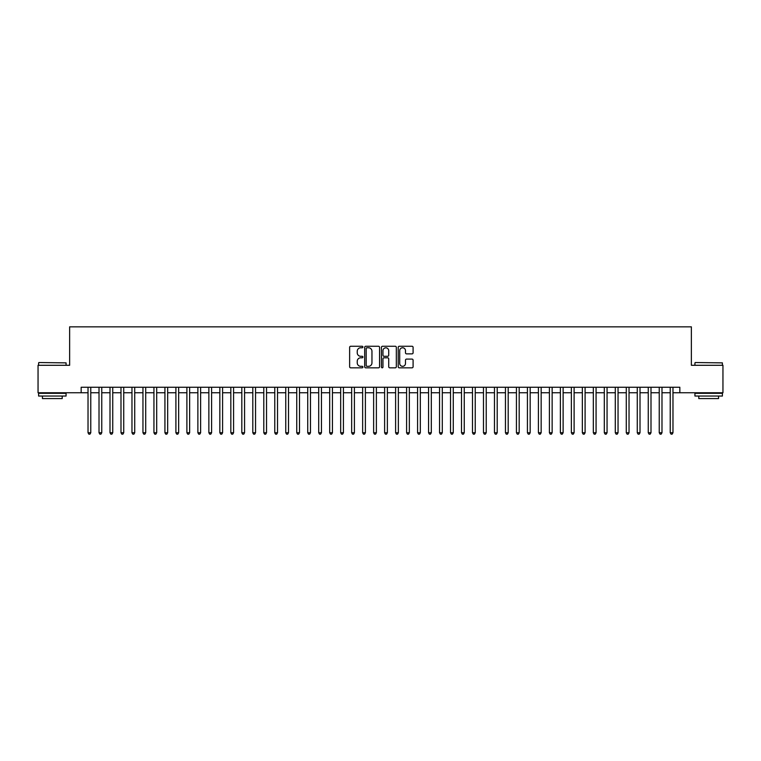 <?xml version="1.0" encoding="UTF-8"?>
<svg xmlns="http://www.w3.org/2000/svg" width="761" height="761" viewBox="0 0 761 761"><rect width="100%" height="100%" fill="white"/><g stroke="black" fill="none" stroke-linecap="round" stroke-linejoin="round"><path stroke-width="1.14" d="M362.921 347.016A0.751 0.751 0 0 0 362.169 346.265L350.716 346.265A1.075 1.075 0 0 0 349.632 347.339L349.632 366.754A1.075 1.075 0 0 0 350.716 367.829L362.169 367.829A0.751 0.751 0 0 0 362.921 367.078A0.751 0.751 0 0 0 362.169 366.317L360.685 366.317A3.453 3.453 0 0 1 357.242 362.873L357.242 361.256A3.453 3.453 0 0 1 360.685 357.803L362.169 357.803A0.751 0.751 0 0 0 362.921 357.052A0.751 0.751 0 0 0 362.169 356.291L360.685 356.291A3.453 3.453 0 0 1 357.242 352.847L357.242 351.221A3.453 3.453 0 0 1 360.685 347.777L362.169 347.777A0.751 0.751 0 0 0 362.921 347.016M412.015 353.865A1.075 1.075 0 0 0 413.09 352.79L413.09 347.339A1.075 1.075 0 0 0 412.015 346.265L399.287 346.265A1.075 1.075 0 0 0 398.212 347.339L398.212 366.754A1.075 1.075 0 0 0 399.287 367.829L412.015 367.829A1.075 1.075 0 0 0 413.09 366.754L413.09 360.172A1.075 1.075 0 0 0 412.015 359.097L406.564 359.097A1.075 1.075 0 0 0 405.489 360.172L405.489 363.435A2.882 2.882 0 0 1 402.607 366.317A2.882 2.882 0 0 1 399.715 363.435L399.715 350.659A2.882 2.882 0 0 1 402.607 347.777A2.882 2.882 0 0 1 405.489 350.659L405.489 352.79A1.075 1.075 0 0 0 406.564 353.865L412.015 353.865M81.161 392.752L38.05 392.752L38.05 365.29L69.632 365.29L69.632 326.84L691.369 326.84L691.369 365.29L722.95 365.29L722.95 392.752L679.839 392.752L679.839 387.254L81.161 387.254L81.161 392.752L88.029 392.752M379.558 347.339A1.075 1.075 0 0 0 378.474 346.265L365.756 346.265A1.075 1.075 0 0 0 364.681 347.339L364.681 366.754A1.075 1.075 0 0 0 365.756 367.829L378.474 367.829A1.075 1.075 0 0 0 379.558 366.754L379.558 347.339M382.526 346.265L395.244 346.265A1.075 1.075 0 0 1 396.319 347.339L396.319 366.754A1.075 1.075 0 0 1 395.244 367.829L389.803 367.829A1.075 1.075 0 0 1 388.719 366.754L388.719 358.878A1.075 1.075 0 0 0 387.644 357.803L384.029 357.803A1.075 1.075 0 0 0 382.954 358.878L382.954 367.078A0.751 0.751 0 0 1 382.203 367.829A0.751 0.751 0 0 1 381.442 367.078L381.442 347.339A1.075 1.075 0 0 1 382.526 346.265M90.778 392.752L99.016 392.752M101.765 392.752L110.003 392.752M112.742 392.752L120.989 392.752M123.729 392.752L131.967 392.752M134.716 392.752L142.954 392.752M145.703 392.752L153.941 392.752M156.69 392.752L164.928 392.752M167.667 392.752L175.905 392.752M178.654 392.752L186.892 392.752M189.641 392.752L197.879 392.752M200.628 392.752L208.866 392.752M211.606 392.752L219.843 392.752M222.593 392.752L230.83 392.752M233.579 392.752L241.817 392.752M244.566 392.752L252.804 392.752M255.544 392.752L263.791 392.752M266.531 392.752L274.769 392.752M277.518 392.752L285.755 392.752M288.505 392.752L296.742 392.752M299.492 392.752L307.729 392.752M310.469 392.752L318.707 392.752M321.456 392.752L329.694 392.752M332.443 392.752L340.681 392.752M343.43 392.752L351.668 392.752M354.407 392.752L362.645 392.752M365.394 392.752L373.632 392.752M376.381 392.752L384.619 392.752M387.368 392.752L395.606 392.752M398.355 392.752L406.593 392.752M409.332 392.752L417.57 392.752M420.319 392.752L428.557 392.752M431.306 392.752L439.544 392.752M442.293 392.752L450.531 392.752M453.271 392.752L461.508 392.752M464.258 392.752L472.495 392.752M475.245 392.752L483.482 392.752M486.231 392.752L494.469 392.752M497.209 392.752L505.456 392.752M508.196 392.752L516.434 392.752M519.183 392.752L527.421 392.752M530.17 392.752L538.408 392.752M541.157 392.752L549.394 392.752M552.134 392.752L560.372 392.752M563.121 392.752L571.359 392.752M574.108 392.752L582.346 392.752M585.095 392.752L593.333 392.752M596.072 392.752L604.31 392.752M607.059 392.752L615.297 392.752M618.046 392.752L626.284 392.752M629.033 392.752L637.271 392.752M640.011 392.752L648.258 392.752M650.997 392.752L659.235 392.752M661.984 392.752L670.222 392.752M672.971 392.752L679.839 392.752M366.945 347.777A0.751 0.751 0 0 0 366.184 348.528L366.184 365.565A0.751 0.751 0 0 0 366.945 366.317L368.505 366.317A3.453 3.453 0 0 0 371.958 362.873L371.958 351.221A3.453 3.453 0 0 0 368.505 347.777L366.945 347.777M388.719 350.716A2.882 2.882 0 0 0 385.837 347.825A2.882 2.882 0 0 0 382.954 350.716L382.954 355.216A1.075 1.075 0 0 0 384.029 356.291L387.644 356.291A1.075 1.075 0 0 0 388.719 355.216L388.719 350.716M90.778 387.254L90.778 432.733L88.029 432.733L88.029 387.254M90.778 432.733L89.95 434.16L88.856 434.16L88.029 432.733M38.925 362.54L66.064 362.873L38.925 362.54M52.328 396.043L38.602 396.043L38.602 393.294L66.064 393.294L66.064 396.043L52.328 396.043M62.212 396.043L62.212 398.574L42.445 398.574L42.445 396.043M695.269 362.54L722.398 362.873L695.269 362.54M708.672 396.043L694.936 396.043L694.936 393.294L722.398 393.294L722.398 396.043L708.672 396.043M718.555 396.043L718.555 398.574L698.788 398.574L698.788 396.043M101.765 387.254L101.765 432.733L99.016 432.733L99.016 387.254M101.765 432.733L100.937 434.16L99.843 434.16L99.016 432.733M112.742 387.254L112.742 432.733L110.003 432.733L110.003 387.254M112.742 432.733L111.924 434.16L110.821 434.16L110.003 432.733M123.729 387.254L123.729 432.733L120.989 432.733L120.989 387.254M123.729 432.733L122.911 434.16L121.808 434.16L120.989 432.733M134.716 387.254L134.716 432.733L131.967 432.733L131.967 387.254M134.716 432.733L133.888 434.16L132.794 434.16L131.967 432.733M145.703 387.254L145.703 432.733L142.954 432.733L142.954 387.254M145.703 432.733L144.875 434.16L143.781 434.16L142.954 432.733M156.69 387.254L156.69 432.733L153.941 432.733L153.941 387.254M156.69 432.733L155.862 434.16L154.759 434.16L153.941 432.733M167.667 387.254L167.667 432.733L164.928 432.733L164.928 387.254M167.667 432.733L166.849 434.16L165.746 434.16L164.928 432.733M178.654 387.254L178.654 432.733L175.905 432.733L175.905 387.254M178.654 432.733L177.827 434.16L176.733 434.16L175.905 432.733M189.641 387.254L189.641 432.733L186.892 432.733L186.892 387.254M189.641 432.733L188.814 434.16L187.72 434.16L186.892 432.733M200.628 387.254L200.628 432.733L197.879 432.733L197.879 387.254M200.628 432.733L199.801 434.16L198.707 434.16L197.879 432.733M211.606 387.254L211.606 432.733L208.866 432.733L208.866 387.254M211.606 432.733L210.787 434.16L209.684 434.16L208.866 432.733M222.593 387.254L222.593 432.733L219.843 432.733L219.843 387.254M222.593 432.733L221.774 434.16L220.671 434.16L219.843 432.733M233.579 387.254L233.579 432.733L230.83 432.733L230.83 387.254M233.579 432.733L232.752 434.16L231.658 434.16L230.83 432.733M244.566 387.254L244.566 432.733L241.817 432.733L241.817 387.254M244.566 432.733L243.739 434.16L242.645 434.16L241.817 432.733M255.544 387.254L255.544 432.733L252.804 432.733L252.804 387.254M255.544 432.733L254.726 434.16L253.622 434.16L252.804 432.733M266.531 387.254L266.531 432.733L263.791 432.733L263.791 387.254M266.531 432.733L265.713 434.16L264.609 434.16L263.791 432.733M277.518 387.254L277.518 432.733L274.769 432.733L274.769 387.254M277.518 432.733L276.69 434.16L275.596 434.16L274.769 432.733M288.505 387.254L288.505 432.733L285.755 432.733L285.755 387.254M288.505 432.733L287.677 434.16L286.583 434.16L285.755 432.733M299.492 387.254L299.492 432.733L296.742 432.733L296.742 387.254M299.492 432.733L298.664 434.16L297.561 434.16L296.742 432.733M310.469 387.254L310.469 432.733L307.729 432.733L307.729 387.254M310.469 432.733L309.651 434.16L308.547 434.16L307.729 432.733M321.456 387.254L321.456 432.733L318.707 432.733L318.707 387.254M321.456 432.733L320.628 434.16L319.534 434.16L318.707 432.733M332.443 387.254L332.443 432.733L329.694 432.733L329.694 387.254M332.443 432.733L331.615 434.16L330.521 434.16L329.694 432.733M343.43 387.254L343.43 432.733L340.681 432.733L340.681 387.254M343.43 432.733L342.602 434.16L341.508 434.16L340.681 432.733M354.407 387.254L354.407 432.733L351.668 432.733L351.668 387.254M354.407 432.733L353.589 434.16L352.486 434.16L351.668 432.733M365.394 387.254L365.394 432.733L362.645 432.733L362.645 387.254M365.394 432.733L364.576 434.16L363.473 434.16L362.645 432.733M376.381 387.254L376.381 432.733L373.632 432.733L373.632 387.254M376.381 432.733L375.554 434.16L374.46 434.16L373.632 432.733M387.368 387.254L387.368 432.733L384.619 432.733L384.619 387.254M387.368 432.733L386.54 434.16L385.447 434.16L384.619 432.733M398.355 387.254L398.355 432.733L395.606 432.733L395.606 387.254M398.355 432.733L397.527 434.16L396.424 434.16L395.606 432.733M409.332 387.254L409.332 432.733L406.593 432.733L406.593 387.254M409.332 432.733L408.514 434.16L407.411 434.16L406.593 432.733M420.319 387.254L420.319 432.733L417.57 432.733L417.57 387.254M420.319 432.733L419.492 434.16L418.398 434.16L417.57 432.733M431.306 387.254L431.306 432.733L428.557 432.733L428.557 387.254M431.306 432.733L430.479 434.16L429.385 434.16L428.557 432.733M442.293 387.254L442.293 432.733L439.544 432.733L439.544 387.254M442.293 432.733L441.466 434.16L440.372 434.16L439.544 432.733M453.271 387.254L453.271 432.733L450.531 432.733L450.531 387.254M453.271 432.733L452.453 434.16L451.349 434.16L450.531 432.733M464.258 387.254L464.258 432.733L461.508 432.733L461.508 387.254M464.258 432.733L463.439 434.16L462.336 434.16L461.508 432.733M475.245 387.254L475.245 432.733L472.495 432.733L472.495 387.254M475.245 432.733L474.417 434.16L473.323 434.16L472.495 432.733M486.231 387.254L486.231 432.733L483.482 432.733L483.482 387.254M486.231 432.733L485.404 434.16L484.31 434.16L483.482 432.733M497.209 387.254L497.209 432.733L494.469 432.733L494.469 387.254M497.209 432.733L496.391 434.16L495.287 434.16L494.469 432.733M508.196 387.254L508.196 432.733L505.456 432.733L505.456 387.254M508.196 432.733L507.378 434.16L506.274 434.16L505.456 432.733M519.183 387.254L519.183 432.733L516.434 432.733L516.434 387.254M519.183 432.733L518.355 434.16L517.261 434.16L516.434 432.733M530.17 387.254L530.17 432.733L527.421 432.733L527.421 387.254M530.17 432.733L529.342 434.16L528.248 434.16L527.421 432.733M541.157 387.254L541.157 432.733L538.408 432.733L538.408 387.254M541.157 432.733L540.329 434.16L539.226 434.16L538.408 432.733M552.134 387.254L552.134 432.733L549.394 432.733L549.394 387.254M552.134 432.733L551.316 434.16L550.213 434.16L549.394 432.733M563.121 387.254L563.121 432.733L560.372 432.733L560.372 387.254M563.121 432.733L562.293 434.16L561.199 434.16L560.372 432.733M574.108 387.254L574.108 432.733L571.359 432.733L571.359 387.254M574.108 432.733L573.28 434.16L572.186 434.16L571.359 432.733M585.095 387.254L585.095 432.733L582.346 432.733L582.346 387.254M585.095 432.733L584.267 434.16L583.173 434.16L582.346 432.733M596.072 387.254L596.072 432.733L593.333 432.733L593.333 387.254M596.072 432.733L595.254 434.16L594.151 434.16L593.333 432.733M607.059 387.254L607.059 432.733L604.31 432.733L604.31 387.254M607.059 432.733L606.241 434.16L605.138 434.16L604.31 432.733M618.046 387.254L618.046 432.733L615.297 432.733L615.297 387.254M618.046 432.733L617.219 434.16L616.125 434.16L615.297 432.733M629.033 387.254L629.033 432.733L626.284 432.733L626.284 387.254M629.033 432.733L628.206 434.16L627.112 434.16L626.284 432.733M640.011 387.254L640.011 432.733L637.271 432.733L637.271 387.254M640.011 432.733L639.192 434.16L638.089 434.16L637.271 432.733M650.997 387.254L650.997 432.733L648.258 432.733L648.258 387.254M650.997 432.733L650.179 434.16L649.076 434.16L648.258 432.733M661.984 387.254L661.984 432.733L659.235 432.733L659.235 387.254M661.984 432.733L661.157 434.16L660.063 434.16L659.235 432.733M672.971 387.254L672.971 432.733L670.222 432.733L670.222 387.254M672.971 432.733L672.144 434.16L671.05 434.16L670.222 432.733M38.602 365.29L38.602 362.873M44.861 393.294L44.861 392.752M59.796 393.294L59.796 392.752M66.064 365.29L66.064 362.873M694.936 365.29L694.936 362.873M701.204 393.294L701.204 392.752M716.139 393.294L716.139 392.752M722.398 365.29L722.398 362.873"/></g></svg>
